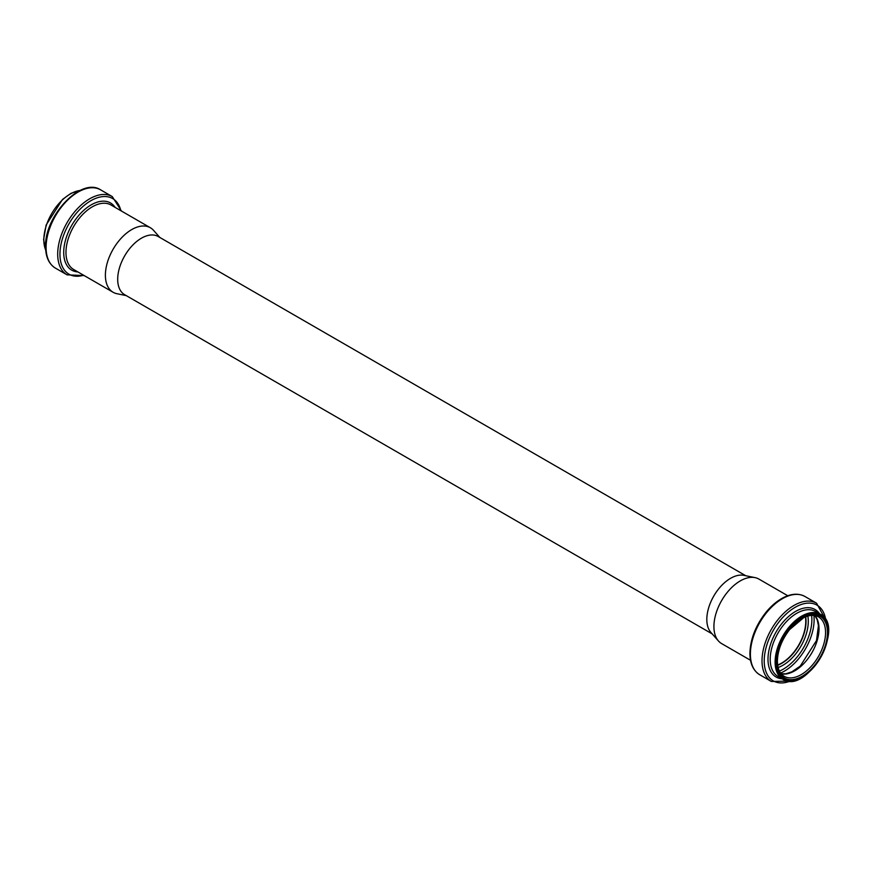 <?xml version="1.0" encoding="UTF-8"?>
<svg xmlns="http://www.w3.org/2000/svg" width="872" height="872" viewBox="0 0 872 872"><rect width="100%" height="100%" fill="white"/><g stroke="black" fill="none" stroke-linecap="round" stroke-linejoin="round"><path stroke-width="1.31" d="M126.255 295.619L116.979 293.722A37.256 21.506 -60 0 1 113.109 292.273A37.256 21.506 -60 0 1 105.392 275.214A37.256 21.506 -60 0 1 121.655 237.718A37.256 21.506 -60 0 1 150.365 227.745A37.256 21.506 -60 0 1 153.559 230.361L159.838 237.457M712.162 633.889L124.652 294.692A33.583 19.391 -60 0 1 117.698 279.312A33.583 19.391 -60 0 1 132.348 245.523A33.583 19.391 -60 0 1 158.224 236.53L745.745 575.727M750.519 660.278L721.635 643.601A37.256 21.506 -60 0 1 718.441 640.975L710.898 632.451A33.583 19.391 -60 0 1 706.821 619.447A33.583 19.391 -60 0 1 719.433 587.946A33.583 19.391 -60 0 1 743.871 575.346L755.021 577.613A37.256 21.506 -60 0 1 758.891 579.073L787.776 595.75M805.434 616.875A34.084 19.675 -60 0 1 777.65 664.998M805.608 616.798A34.335 19.827 -60 0 1 777.671 665.194M718.441 640.975A37.256 21.506 -60 0 1 713.917 626.543A37.256 21.506 -60 0 1 727.913 591.598A37.256 21.506 -60 0 1 755.021 577.613M45.726 250.122A37.507 21.658 -60 0 1 43.84 239.887A37.507 21.658 -60 0 1 80.169 190.456M46.074 247.452A45.191 26.095 -60 0 1 65.803 201.966A45.191 26.095 -60 0 1 100.629 189.856C81.063 176.711 44.309 216.202 45.584 246.765C45.66 256.946 48.941 264.063 55.437 268.14A45.191 26.095 -60 0 1 46.074 247.452M84.224 275.596L67.057 274.844A45.191 26.095 -60 0 1 57.694 254.155A45.191 26.095 -60 0 1 77.423 208.68A45.191 26.095 -60 0 1 112.248 196.571L100.629 189.856M83.592 275.225A43.665 25.212 -60 0 1 59.95 254.21A43.665 25.212 -60 0 1 87.178 203.089A43.665 25.212 -60 0 1 120.848 210.697M77.881 271.933A38.782 22.389 -60 0 1 63.711 252.39A38.782 22.389 -60 0 1 84.29 209.847A38.782 22.389 -60 0 1 115.148 207.405M113.109 292.273L73.673 269.502A37.256 21.506 -60 0 1 65.967 252.455A37.256 21.506 -60 0 1 82.23 214.959A37.256 21.506 -60 0 1 110.929 204.975L150.365 227.745M805.695 616.766A34.335 19.827 -60 0 1 777.682 665.282M807.832 616.035A35.861 20.699 -60 0 1 778.129 667.505M811.614 615.37A40.494 23.381 -60 0 1 779.426 671.102M813.87 615.403A42.02 24.263 -60 0 1 780.593 673.053M814.917 615.545A34.335 19.827 -60 0 1 811.908 652.703A34.335 19.827 -60 0 1 781.236 673.882M818.448 616.831A34.335 19.827 -60 0 1 818.448 656.474A34.335 19.827 -60 0 1 784.113 676.291C779.786 673.74 777.552 668.682 777.399 661.129C777.693 650.349 781.759 639.83 789.607 629.584L803.788 617.616C809.663 614.869 814.546 614.607 818.448 616.831M777.007 661.674A35.665 20.59 -60 0 1 814.84 614.607A35.665 20.59 -60 0 1 814.84 665.053A35.665 20.59 -60 0 1 777.007 661.674M776.298 662.077A36.668 21.168 -60 0 1 815.189 613.692A36.668 21.168 -60 0 1 815.189 665.554A36.668 21.168 -60 0 1 776.298 662.077M775.11 662.077A37.507 21.658 -60 0 1 791.482 624.33A37.507 21.658 -60 0 1 820.389 614.28C846.058 626.783 806.546 695.224 782.882 679.244A37.507 21.658 -60 0 1 775.11 662.077M782.882 679.244L777.977 676.421A37.507 21.658 -60 0 1 770.205 659.243A37.507 21.658 -60 0 1 786.577 621.496A37.507 21.658 -60 0 1 815.484 611.457L820.389 614.28M782.097 678.798A38.978 22.498 -60 0 1 767.992 659.167A38.978 22.498 -60 0 1 788.604 616.482A38.978 22.498 -60 0 1 819.604 613.834M790.304 681.076A43.731 25.244 -60 0 1 764.221 660.867A43.731 25.244 -60 0 1 792.713 608.83A43.731 25.244 -60 0 1 825.686 619.796M791.558 681.01L771.371 681.479A45.191 26.095 -60 0 1 762.019 660.791A45.191 26.095 -60 0 1 781.737 615.316A45.191 26.095 -60 0 1 816.563 603.206L826.253 620.918M750.389 654.087A45.191 26.095 -60 0 1 770.118 608.602A45.191 26.095 -60 0 1 804.943 596.492C798.599 593.091 791.264 593.549 782.947 597.865C776.614 601.244 770.75 606.312 765.354 613.081C755.435 626.074 750.291 639.514 749.909 653.401C749.975 663.581 753.255 670.699 759.752 674.775A45.191 26.095 -60 0 1 750.389 654.087M45.747 250.428L43.6 239.549L46.151 224.987L62.501 199.448L71.014 193.311L80.442 190.325M67.057 274.844L55.437 268.14M112.248 196.571L121.481 211.068M814.819 615.523L817.195 619.774L818.437 625.682L816.486 640.56L800.245 666.11L791.863 671.822L786.032 673.751L781.17 673.805M816.563 603.206L804.943 596.492M771.371 681.479L759.752 674.775"/></g></svg>
